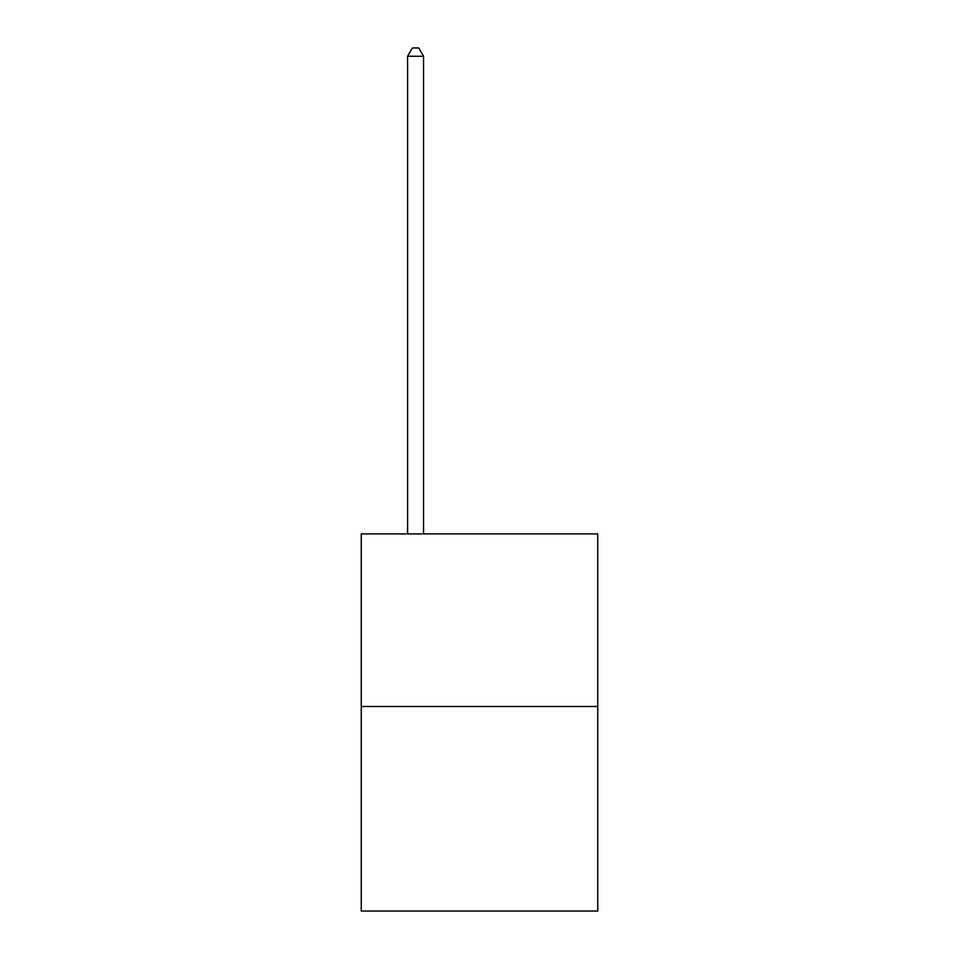 <?xml version="1.0" encoding="UTF-8"?>
<svg xmlns="http://www.w3.org/2000/svg" width="959" height="959" viewBox="0 0 959 959"><rect width="100%" height="100%" fill="white"/><g stroke="black" fill="none" stroke-linecap="round" stroke-linejoin="round"><path stroke-width="1.44" d="M597.757 706.495L597.757 533.899L361.243 533.899L361.243 911.05L597.757 911.05L597.757 706.495L361.243 706.495M423.566 533.899L423.566 56.257L407.587 56.257L407.587 533.899M407.587 56.257L412.382 47.95L418.771 47.95L423.566 56.257"/></g></svg>
